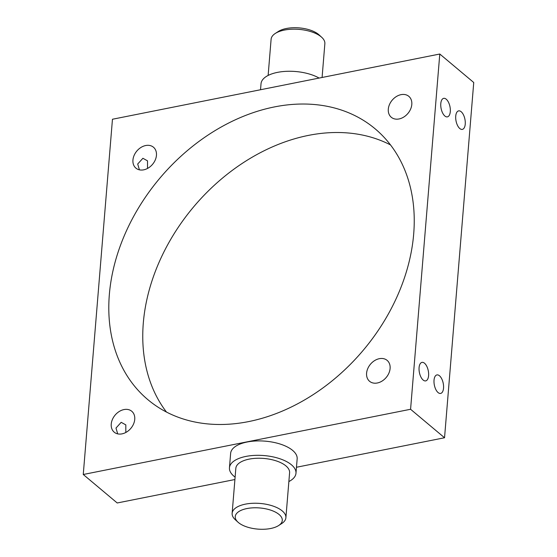 <?xml version="1.0" encoding="UTF-8"?>
<svg xmlns="http://www.w3.org/2000/svg" width="557" height="557" viewBox="0 0 557 557"><rect width="100%" height="100%" fill="white"/><g stroke="black" fill="none" stroke-linecap="round" stroke-linejoin="round"><path stroke-width="0.84" d="M117.708 433.875L115.988 428.048L121.189 422.324L125.819 424.88L125.812 432.476M139.417 169.843L137.697 164.016L142.898 158.285L147.528 160.841L147.521 168.444M450.3 111.595A9.441 4.526 78.7 0 0 448.489 102.265A9.441 4.526 78.7 0 0 443.699 98.345A9.441 4.526 78.7 0 0 440.789 103.616A9.441 4.526 78.7 0 0 442.599 112.946A9.441 4.526 78.7 0 0 447.389 116.866A9.441 4.526 78.7 0 0 450.3 111.595M465.241 124.12A9.441 4.526 78.7 0 0 463.438 114.798A9.441 4.526 78.7 0 0 458.641 110.878A9.441 4.526 78.7 0 0 455.73 116.148A9.441 4.526 78.7 0 0 457.541 125.478A9.441 4.526 78.7 0 0 462.331 129.391A9.441 4.526 78.7 0 0 465.241 124.12M428.591 375.627A9.441 4.526 78.7 0 0 426.787 366.304A9.441 4.526 78.7 0 0 421.99 362.384A9.441 4.526 78.7 0 0 419.08 367.655A9.441 4.526 78.7 0 0 420.89 376.978A9.441 4.526 78.7 0 0 425.68 380.897A9.441 4.526 78.7 0 0 428.591 375.627M443.532 388.159A9.441 4.526 78.7 0 0 441.729 378.83A9.441 4.526 78.7 0 0 436.932 374.917A9.441 4.526 78.7 0 0 434.028 380.187A9.441 4.526 78.7 0 0 435.832 389.51A9.441 4.526 78.7 0 0 440.622 393.43A9.441 4.526 78.7 0 0 443.532 388.159M279.078 514.487A23.596 10.618 -175.3 0 0 247.273 508.485A23.596 10.618 -175.3 0 0 238.013 522.194A23.596 10.618 -175.3 0 0 238.452 522.577A23.596 10.618 -175.3 0 0 278.639 525.536A23.596 10.618 -175.3 0 0 279.078 514.487M238.013 522.194L235.298 519.716A26.966 12.136 4.7 0 1 232.137 513.324A26.966 12.136 4.7 0 1 252.453 503.298A26.966 12.136 4.7 0 1 282.225 510.908A26.966 12.136 4.7 0 1 285.894 517.738A26.966 12.136 4.7 0 1 281.731 523.538L278.639 525.536M275.269 33.462L278.361 31.464A23.596 10.618 4.7 0 1 318.548 34.423A23.596 10.618 4.7 0 1 318.987 34.806L321.702 37.284A26.966 12.136 -175.3 0 0 321.201 36.846A26.966 12.136 -175.3 0 0 275.269 33.462A26.966 12.136 -175.3 0 0 271.106 39.262L268.133 75.446M319.112 78.071A33.371 15.018 -175.3 0 0 282.998 71.568A33.371 15.018 -175.3 0 0 261.024 83.738L260.53 89.747M285.894 517.738L289.591 472.733A26.966 12.136 -175.3 0 0 285.929 465.903A26.966 12.136 -175.3 0 0 256.157 458.293A26.966 12.136 -175.3 0 0 235.834 468.319L232.137 513.324M288.867 481.554A33.371 15.018 -175.3 0 0 295.976 473.262A33.371 15.018 -175.3 0 0 291.443 464.803A33.371 15.018 -175.3 0 0 254.598 455.389A33.371 15.018 -175.3 0 0 229.449 467.789A33.371 15.018 -175.3 0 0 233.982 476.249A33.371 15.018 -175.3 0 0 235.11 477.133M295.976 473.262L297.16 458.857A33.371 15.018 -175.3 0 0 292.627 450.397A33.371 15.018 -175.3 0 0 255.781 440.984A33.371 15.018 -175.3 0 0 230.633 453.391L229.449 467.789M123.988 409.569A13.653 10.291 -50 0 0 112.43 419.421A13.653 10.291 -50 0 0 114.213 432.183A13.653 10.291 -50 0 0 121.99 433.868A13.653 10.291 -50 0 0 133.548 424.016A13.653 10.291 -50 0 0 131.758 411.261A13.653 10.291 -50 0 0 123.988 409.569M145.69 145.53A13.653 10.291 -50 0 0 134.133 155.389A13.653 10.291 -50 0 0 135.922 168.144A13.653 10.291 -50 0 0 143.692 169.836A13.653 10.291 -50 0 0 155.257 159.977A13.653 10.291 -50 0 0 153.467 147.222A13.653 10.291 -50 0 0 145.69 145.53M401.054 94.648A13.653 10.291 -50 0 0 389.496 104.507A13.653 10.291 -50 0 0 391.279 117.262A13.653 10.291 -50 0 0 399.056 118.954A13.653 10.291 -50 0 0 410.613 109.095A13.653 10.291 -50 0 0 408.824 96.34A13.653 10.291 -50 0 0 401.054 94.648M379.345 358.68A13.653 10.291 -50 0 0 367.787 368.539A13.653 10.291 -50 0 0 369.57 381.294A13.653 10.291 -50 0 0 377.347 382.986A13.653 10.291 -50 0 0 388.904 373.134A13.653 10.291 -50 0 0 387.122 360.372A13.653 10.291 -50 0 0 379.345 358.68M390.513 144.931A176.785 133.214 -50 0 0 308.418 135.4A176.785 133.214 -50 0 0 164.914 249.975A176.785 133.214 -50 0 0 166.487 412.069M274.455 106.916A176.785 133.214 -50 0 0 124.796 234.532A176.785 133.214 -50 0 0 147.925 399.71A176.785 133.214 -50 0 0 248.582 421.6A176.785 133.214 -50 0 0 398.241 293.985A176.785 133.214 -50 0 0 375.119 128.806A176.785 133.214 -50 0 0 274.455 106.916M83.258 474.494L410.579 409.27L439.786 54.022L112.458 119.247L83.258 474.494L117.214 502.978L234.915 479.521M296.47 467.253L444.542 437.753L473.742 82.506L439.786 54.022M410.579 409.27L444.542 437.753M322.085 77.479L324.863 43.676A26.966 12.136 -175.3 0 0 321.702 37.284"/></g></svg>
